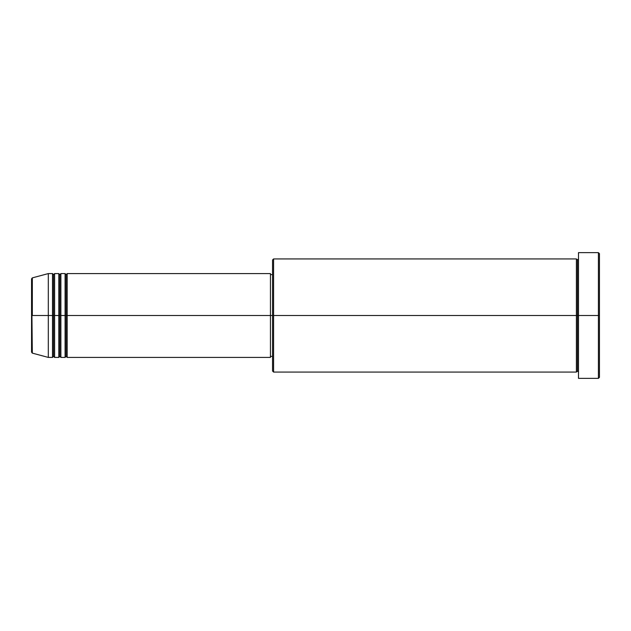 <?xml version="1.0" encoding="UTF-8"?>
<svg xmlns="http://www.w3.org/2000/svg" width="631" height="631" viewBox="0 0 631 631"><rect width="100%" height="100%" fill="white"/><g stroke="black" fill="none" stroke-linecap="round" stroke-linejoin="round"><path stroke-width="0.95" d="M31.55 315.5L31.55 352.114L31.55 315.5L31.55 352.114L32.323 353.131L31.55 278.886L31.55 315.5L48.311 315.5L32.323 315.5L32.323 277.869L32.323 315.5L32.323 277.869L31.55 278.886L31.55 315.5M578.493 372.077L577.444 371.036L576.395 372.077L576.395 258.923L576.395 315.5L577.444 315.5L577.444 259.964L577.444 315.5L577.444 259.964L577.444 315.5L578.493 315.5L578.493 378.363L578.493 252.637L578.493 315.5L598.401 315.5L598.401 378.363L598.401 315.5L599.45 315.5L599.45 253.678L599.45 377.322L599.45 315.5L273.586 315.5L273.586 372.077L273.586 315.5L270.447 315.5L270.447 357.414L270.447 315.5L67.178 315.5L67.178 273.586L67.178 315.5L66.129 315.5L66.129 274.635L66.129 315.5L65.08 315.5L65.08 273.586L65.08 315.5L60.892 315.5L60.892 273.586L60.892 315.5L59.842 315.5L59.842 274.635L59.842 315.5L58.793 315.5L58.793 273.586L58.793 315.5L54.605 315.5L54.605 273.586L54.605 315.5L53.556 315.5L53.556 274.635L53.556 315.5L52.507 315.5L52.507 273.586L52.507 315.5L48.311 315.5L48.311 357.414L48.311 315.5L52.507 315.5L52.507 273.586L48.311 273.586L48.311 315.5L48.311 273.586L32.323 277.869M67.178 357.414L66.129 356.365L65.08 357.414L65.08 315.5L66.129 315.5L66.129 274.635L66.129 356.365L66.129 315.5L66.129 356.365L66.129 315.5L67.178 315.5L67.178 357.414L270.447 357.414M60.892 357.414L59.842 356.365L58.793 357.414L58.793 315.5L59.842 315.5L59.842 274.635L59.842 356.365L59.842 315.5L59.842 356.365L59.842 315.5L60.892 315.5L60.892 357.414L65.08 357.414M54.605 357.414L53.556 356.365L52.507 357.414L52.507 315.5L53.556 315.5L53.556 274.635L53.556 356.365L53.556 315.5L53.556 356.365L53.556 315.5L54.605 315.5L54.605 357.414L58.793 357.414M52.507 273.586L53.556 274.635L54.605 273.586L54.605 315.5L58.793 315.5L58.793 273.586L59.842 274.635L60.892 273.586L60.892 315.5L65.08 315.5L65.08 273.586L66.129 274.635L67.178 273.586L67.178 315.5L270.447 315.5L270.447 273.586L270.447 315.5L272.545 315.5L272.545 371.036L272.545 259.964L272.545 315.5L576.395 315.5L576.395 258.923L273.586 258.923L273.586 315.5L273.586 258.923L272.545 259.964M598.401 315.5L598.401 252.637L598.401 315.5M576.395 315.5L576.395 372.077L576.395 315.5M577.444 315.5L577.444 371.036L577.444 315.5M52.507 315.5L52.507 357.414L52.507 315.5M54.605 315.5L54.605 357.414L54.605 315.5M58.793 315.5L58.793 357.414L58.793 315.5M60.892 315.5L60.892 357.414L60.892 315.5M65.08 315.5L65.08 357.414L65.08 315.5M67.178 315.5L67.178 357.414L67.178 315.5M576.395 372.077L273.586 372.077L272.545 371.036M578.493 378.363L598.401 378.363L599.45 377.322M576.395 258.923L577.444 259.964L578.493 258.923M272.545 356.365L270.447 356.365M52.507 357.414L48.311 357.414L32.323 353.131M58.793 273.586L54.605 273.586M599.45 253.678L598.401 252.637L578.493 252.637M272.545 274.635L270.447 274.635M270.447 273.586L67.178 273.586M65.08 273.586L60.892 273.586"/></g></svg>

